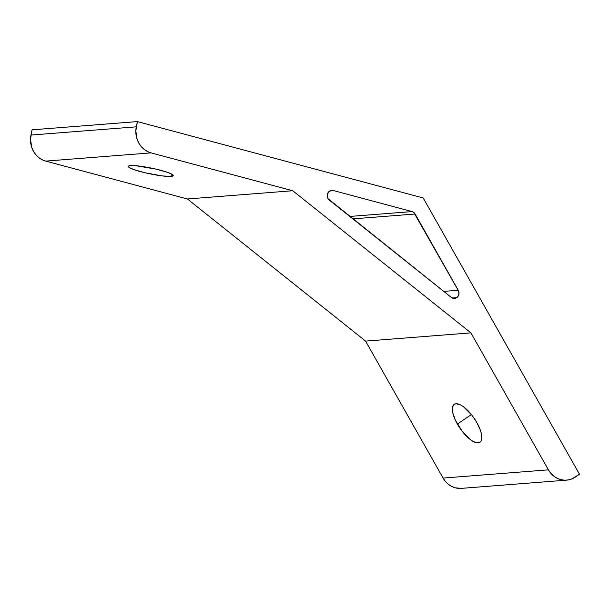 <?xml version="1.0" encoding="UTF-8"?>
<svg xmlns="http://www.w3.org/2000/svg" width="610" height="610" viewBox="0 0 610 610"><rect width="100%" height="100%" fill="white"/><g stroke="black" fill="none" stroke-linecap="round" stroke-linejoin="round"><path stroke-width="0.91" d="M456.722 297.665A5.391 4.88 -94.5 0 1 454.541 298.442A5.391 4.88 -94.5 0 1 451.301 297.413L453.992 298.45L457.485 297.032L458.88 294.333L458.682 291.206L413.801 212.463L412.063 211.578L333.19 190.503L331.52 190.381L328.577 191.952L327.235 195.246L328.111 198.768L451.301 297.413L329.286 200.095A5.391 4.88 -94.5 0 1 327.395 194.247A5.391 4.88 -94.5 0 1 331.688 190.366A5.391 4.88 -94.5 0 1 333.19 190.503L330.231 190.732L333.19 190.503L412.063 211.578A5.391 4.88 -94.5 0 1 415.113 214.011L352.839 218.876L415.113 214.011L458.255 290.261A5.391 4.88 -94.5 0 1 456.722 297.665L452.262 298.015L456.722 297.665M457.37 424.072A22.928 8.677 55.8 0 1 454.229 404.346A22.928 8.677 55.8 0 1 476.829 422.555L471.858 415.12L463.303 406.618L460.596 404.941L456.028 403.744L454.343 404.27L453.146 405.52L452.391 410.012L452.856 413.069L455.395 420.237L462.349 431.506L470.897 440.008L473.604 441.686L478.171 442.883L479.856 442.357L481.054 441.099L481.717 439.162L481.343 433.55L480.329 430.096L476.829 422.555A22.928 8.677 55.8 0 1 479.978 442.28A22.928 8.677 55.8 0 1 457.37 424.072L471.4 414.548L457.37 424.072M130.532 165.584A22.928 2.966 11.6 0 1 156.061 169.123A22.928 2.966 11.6 0 1 173.232 175.627A22.928 2.966 11.6 0 1 171.021 176.404L171.509 174.033L171.021 176.404L173.202 175.703L171.974 174.285L167.514 172.363L156.374 169.199L135.794 165.706L130.532 165.584L128.352 166.294L129.579 167.712L134.04 169.633L145.18 172.798L162.199 175.916L171.021 176.404A22.928 2.966 11.6 0 1 145.493 172.874A22.928 2.966 11.6 0 1 128.321 166.37A22.928 2.966 11.6 0 1 130.532 165.584M461.389 488.366L455.304 487.817L451.667 486.422L448.335 484.271L445.445 481.45L443.089 478.072L365.596 341.104L187.407 198.974L45.712 161.109L42.082 159.713L38.75 157.563L35.853 154.749L33.504 151.371L31.789 147.559L30.5 139.248L32.055 129.823L137.387 121.596L423.195 197.968L579.5 474.245L571.944 478.88L568.253 479.94L564.433 480.177L560.628 479.59L556.999 478.187L553.666 476.044L550.777 473.223L548.42 469.845L470.928 332.877L292.739 190.747L151.044 152.881L147.406 151.486L144.082 149.336L141.184 146.522L138.836 143.144L137.12 139.332L135.832 131.02L137.387 121.596L136.304 126.834L30.973 135.062L32.055 129.823L137.387 121.596L423.195 197.968L579.5 474.245L575.367 477.05A21.579 19.52 -94.5 0 1 566.629 480.139A21.579 19.52 -94.5 0 1 548.42 469.845L443.089 478.072L365.596 341.104L470.928 332.877L548.42 469.845L443.089 478.072A21.579 19.52 85.5 0 0 461.297 488.374L566.629 480.139M470.928 332.877L365.596 341.104L187.407 198.974L292.739 190.747L470.928 332.877M292.739 190.747L187.407 198.974L45.712 161.109L151.044 152.881L292.739 190.747M349.789 216.443L412.063 211.578L349.789 216.443M443.745 291.389L458.255 290.261L443.745 291.389M136.304 126.834L30.973 135.062A21.579 19.52 85.5 0 0 45.712 161.109L151.044 152.881A21.579 19.52 -94.5 0 1 136.304 126.834"/></g></svg>
